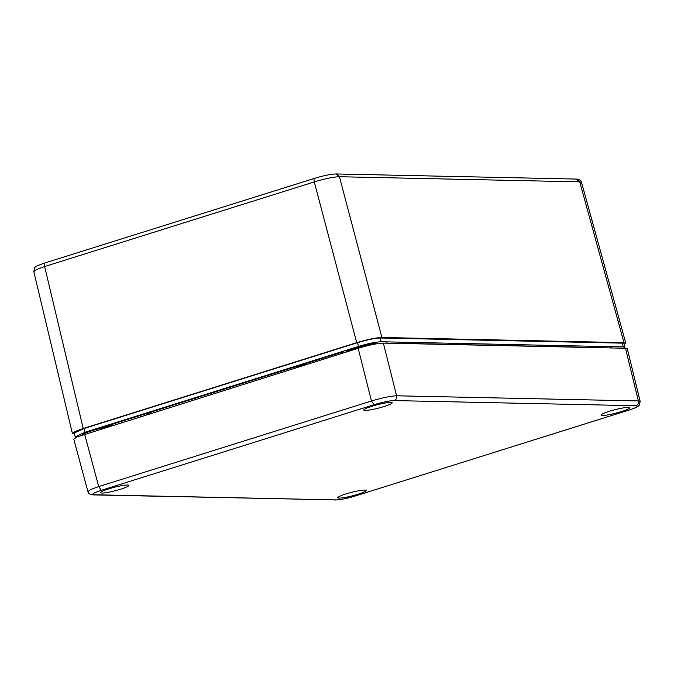<?xml version="1.0" encoding="UTF-8"?>
<svg xmlns="http://www.w3.org/2000/svg" width="674" height="674" viewBox="0 0 674 674"><rect width="100%" height="100%" fill="white"/><g stroke="black" fill="none" stroke-linecap="round" stroke-linejoin="round"><path stroke-width="1.01" d="M340.387 353.875A23.413 2.848 -14.4 0 1 343.656 351.634L291.732 367.928A17.667 2.148 -14.4 0 1 307.083 364.331M312.871 361.298L313.14 362.427M113.535 425.058A23.413 2.848 165.6 0 0 103.021 427.139L154.944 410.854A17.667 2.148 165.6 0 0 146.848 414.603M146.957 414.569A17.558 2.132 -14.4 0 1 156.654 410.314L290.022 368.467A17.558 2.132 -14.4 0 1 306.973 364.364M392.529 343.293A17.558 2.132 -14.4 0 1 394.694 343.192L602.944 347.624A17.558 2.132 -14.4 0 1 604.224 347.801M609.515 347.91A3.901 0.472 -14.4 0 1 611.495 347.826A3.901 0.472 -14.4 0 1 611.428 347.952M385.334 343.142A3.901 0.472 -14.4 0 1 387.314 343.058A3.901 0.472 -14.4 0 1 387.247 343.184M624.267 348.231L624.933 347.38L623.315 346.916L381.164 341.76C375.839 341.954 368.29 343.513 358.509 346.436L84.932 432.278L75.193 436.803L76.288 437.232M314.733 178.29L314.927 178.256C314.017 178.458 313.798 179.68 314.269 181.929C325.112 178.652 333.504 176.925 339.435 176.731L336.09 173.959C330.707 174.153 323.587 175.594 314.733 178.29L45.099 262.894C31.307 267.561 35.141 267.595 33.81 271.538L36.59 269.482L44.627 266.533L314.269 181.929L356.714 342.678C367.541 339.452 375.932 337.725 381.888 337.489L623.989 342.636L625.792 343.15L624.259 344.583M381.888 337.489L339.435 176.731L579.724 181.854L581.519 182.342C581.047 180.472 579.337 179.385 576.38 179.073L579.724 181.854L623.989 342.636M148.786 413.255L148.962 413.937M624.933 347.38L624.023 343.614L622.397 343.15L380.246 337.994C374.904 338.188 367.33 339.747 357.523 342.678L83.947 428.521L74.182 433.062L75.193 436.803M74.443 434.039L72.404 433.517L75.37 431.377L83.231 428.496L356.714 342.678M82.017 434.983A18.535 2.249 -14.4 0 1 108.548 426.625M87.932 491.691L73.786 439.162L76.735 437.022L358.18 348.289C369.007 345.063 377.398 343.336 383.354 343.1L625.506 348.256L627.3 348.77L640.19 401.51M380.422 343.26A18.535 2.249 165.6 0 0 362.317 346.116A18.535 2.249 165.6 0 0 345.383 352.308M625.506 348.256L638.379 400.937L640.182 401.468L639.179 405.335C637.806 406.397 638.489 406.944 628.893 410.129L355.956 495.744C349.039 497.951 338.929 500.066 335.821 499.897L94.065 494.75C90.956 494.421 93.366 492.947 101.285 490.318L374.028 404.737C380.953 402.521 391.055 400.407 394.164 400.583L635.919 405.731C638.91 406.119 636.509 407.593 628.699 410.163M358.18 348.289L371.458 400.988C382.327 397.753 390.718 396.026 396.624 395.79L638.379 400.937C638.741 403.263 637.924 404.863 635.919 405.731M94.065 494.75L93.037 494.893C90.063 494.564 88.353 493.469 87.906 491.599L90.67 489.551L98.716 486.569L371.458 400.988L374.028 404.737M127.504 485.002A14.634 1.778 -14.4 0 1 128.852 485.381A14.634 1.778 -14.4 0 1 115.128 490.748A14.634 1.778 -14.4 0 1 100.51 492.66A14.634 1.778 -14.4 0 1 111.378 488.077A14.634 1.778 -14.4 0 1 127.504 485.002M628.126 407.425A14.634 1.778 -14.4 0 1 629.474 407.812A14.634 1.778 -14.4 0 1 615.741 413.17A14.634 1.778 -14.4 0 1 601.124 415.091A14.634 1.778 -14.4 0 1 612 410.5A14.634 1.778 -14.4 0 1 628.126 407.425M390.819 402.378A14.634 1.778 -14.4 0 1 392.167 402.757A14.634 1.778 -14.4 0 1 378.443 408.124A14.634 1.778 -14.4 0 1 363.825 410.036A14.634 1.778 -14.4 0 1 374.693 405.453A14.634 1.778 -14.4 0 1 390.819 402.378M364.811 490.057A14.634 1.778 -14.4 0 1 366.159 490.436A14.634 1.778 -14.4 0 1 352.426 495.803A14.634 1.778 -14.4 0 1 337.809 497.715A14.634 1.778 -14.4 0 1 348.685 493.124A14.634 1.778 -14.4 0 1 364.811 490.057M334.885 354.389L335.18 355.51M83.231 428.496L44.627 266.533C44.155 264.284 44.383 263.062 45.293 262.868L45.099 262.894M290.022 368.467L290.309 369.588M156.654 410.314L156.941 411.435M84.932 432.278L83.947 428.521M358.509 346.436L357.523 342.678M381.164 341.76L380.246 337.994M623.315 346.916L622.397 343.15M139.965 415.546L140.259 416.675M383.354 343.1L396.624 395.79C396.986 398.115 396.169 399.716 394.164 400.583M84.612 434.132L98.716 486.569L101.285 490.318M93.037 494.893L335.821 499.897M629.078 410.036L356.158 495.71C348.576 498.162 341.457 499.603 334.793 500.041M340.336 353.892L340.033 352.772M576.396 179.073L336.107 173.959M146.747 414.636L146.443 413.516M121.8 422.463L121.531 421.334M72.404 433.517L33.801 271.538M625.792 343.15L581.519 182.342"/></g></svg>
